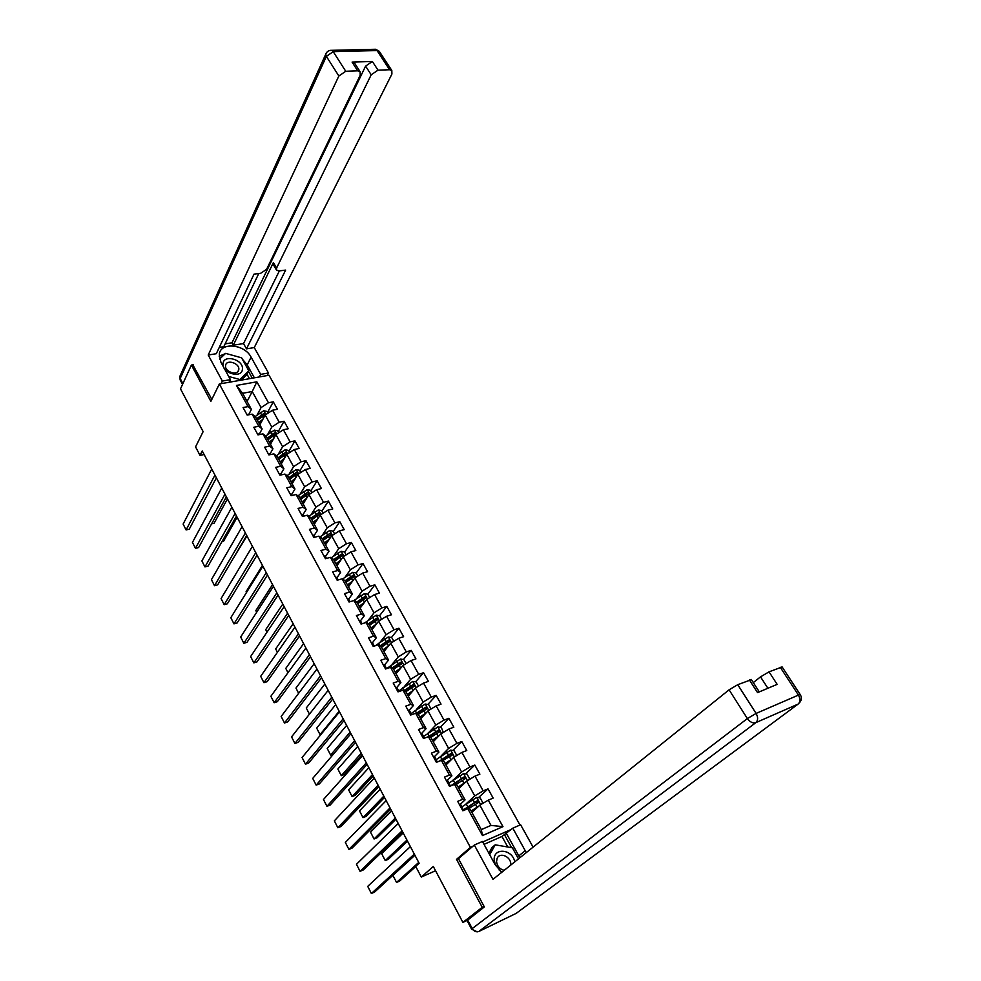 <?xml version="1.0" encoding="UTF-8"?>
<svg xmlns="http://www.w3.org/2000/svg" width="981" height="981" viewBox="0 0 981 981"><rect width="100%" height="100%" fill="white"/><g stroke="black" fill="none" stroke-linecap="round" stroke-linejoin="round"><path stroke-width="1.47" d="M519.991 825.021L269.027 375.245L219.364 383.976L470.402 847.388L472.817 846.321M193.22 364.76L191.393 365.067L180.492 388.868L203.128 431.628L195.562 446.895L200.014 455.38L204.122 454.534M467.14 920.374L462.897 922.385L433.308 866.481L421.29 877.051L435.564 870.736M458.924 858.301L456.521 859.356L482.235 907.302L484.087 906.432M482.235 907.302L462.897 922.385M511.26 829.46L482.713 841.98M247.077 401.462L252.24 391.529L242.601 393.283L251.418 409.408L248.034 406.6L243.067 407.544L247.187 415.086L252.154 414.141L258.776 426.257L253.809 427.25L257.978 434.89L262.945 433.884L269.64 446.147L264.674 447.189L268.892 454.914L273.858 453.86L280.64 466.269L275.673 467.361L279.928 475.184L284.907 474.068L291.774 486.625L286.795 487.778L291.112 495.687L296.09 494.522L303.031 507.226L298.052 508.428L302.418 516.447L307.396 515.221L314.423 528.085L309.444 529.335L313.859 537.453L318.85 536.166L325.962 549.176L320.971 550.5L325.447 558.704L330.438 557.367L337.636 570.537L332.645 571.923L337.17 580.225L342.161 578.827L349.444 592.156L344.466 593.603L349.04 602.003L354.031 600.544L361.413 614.045L356.422 615.541L361.057 624.063L366.048 622.53L373.516 636.203L368.525 637.76L373.221 646.381L378.225 644.799L385.778 658.631L380.787 660.262L385.545 668.993L390.536 667.338L398.2 681.341L393.197 683.034L398.016 691.875L403.007 690.158L410.769 704.346L405.766 706.112L410.647 715.051L415.637 713.261L423.498 727.632L418.507 729.472L423.436 738.534L428.427 736.67L436.386 751.213L431.395 753.126L436.398 762.311L441.389 760.373L449.445 775.113L444.454 777.087L449.519 786.382L454.51 784.383L462.664 799.307L457.686 801.367L462.811 810.784L467.802 808.7L482.48 835.567L502.971 826.652L490.99 825.426L479.856 805.168L471.886 812.366M248.034 406.6L236.47 385.435L256.863 381.817L268.451 402.75L273.294 401.842L267.568 412.376M502.971 826.652L488.305 800.128L493.161 798.105L488.035 788.859L483.167 790.858L475.012 776.118L479.881 774.168L474.816 765.045L469.948 766.97L461.904 752.415L466.76 750.539L461.769 741.526L456.901 743.377L448.955 729.018L453.823 727.203L448.881 718.3L444.013 720.091L436.165 705.903L441.033 704.15L436.153 695.37L431.284 697.086L423.534 683.07L428.403 681.39L423.584 672.708L418.728 674.364L411.064 660.532L415.932 658.913L411.174 650.342L406.306 651.924L398.74 638.263L403.608 636.706L398.911 628.245L394.043 629.765L386.575 616.264L391.444 614.78L386.796 606.405L381.94 607.877L374.558 594.535L379.414 593.1L374.84 584.835L369.972 586.246L362.676 573.063L367.544 571.702L363.007 563.535L358.151 564.872L350.94 551.849L355.809 550.549L351.333 542.481L346.465 543.768L339.352 530.893L344.208 529.642L339.782 521.671L334.926 522.898L327.887 510.181L332.755 508.992L328.377 501.107L323.522 502.284L316.569 489.715L321.425 488.575L317.108 480.788L312.252 481.916L305.373 469.494L310.229 468.403L305.962 460.702L301.106 461.769L294.312 449.494L299.168 448.464L294.95 440.861L290.094 441.867L283.386 429.739L288.23 428.758L284.061 421.241L279.217 422.198L272.571 410.205L277.427 409.273L273.294 401.842M421.29 877.051L415.674 866.358L419.132 863.243L202.245 450.953L200.014 455.38M252.154 414.141L255.526 416.913L262.123 428.967L258.996 434.681M259.855 424.834L265.177 415.037L271.774 427.042L267.703 434.399M262.123 428.967L258.776 426.257M272.571 410.205L265.177 415.037M279.217 422.198L271.774 427.042M262.945 433.884L266.268 436.557L272.951 448.758L269.75 454.411M270.498 444.27L275.931 434.583L282.614 446.723L278.408 454.056M272.951 448.758L269.64 446.147M283.386 429.739L275.931 434.583M290.094 441.867L282.614 446.723M273.858 453.86L277.145 456.423L283.901 468.771L280.627 474.363M281.253 463.927L286.808 454.35L293.564 466.637L289.223 473.958M283.901 468.771L280.64 466.269M294.312 449.494L286.808 454.35M301.106 461.769L293.564 466.637M284.907 474.068L288.144 476.533L294.974 489.029L291.627 494.534M292.13 483.817L297.819 474.363L304.662 486.784L300.161 494.081M294.974 489.029L291.774 486.625M305.373 469.494L297.819 474.363M312.252 481.916L304.662 486.784M296.09 494.522L299.279 496.877L306.195 509.519L302.761 514.964M303.129 503.927L308.954 494.596L315.87 507.165L311.235 514.449M306.195 509.519L303.031 507.226M316.569 489.715L308.954 494.596M323.522 502.284L315.87 507.165M307.396 515.221L310.536 517.465L317.537 530.255L314.03 535.626M314.263 524.283L320.223 515.074L327.225 527.803L322.418 535.062M317.537 530.255L314.423 528.085M327.887 510.181L320.223 515.074M334.926 522.898L327.225 527.803M318.85 536.166L321.94 538.299L329.015 551.248L325.434 556.534M325.533 544.872L331.627 535.798L338.715 548.673L333.724 555.933M329.015 551.248L325.962 549.176M339.352 530.893L331.627 535.798M346.465 543.768L338.715 548.673M330.438 557.367L333.479 559.391L340.64 572.487L336.974 577.686M336.937 565.706L343.166 556.767L350.34 569.802L345.165 577.049M340.64 572.487L337.636 570.537M350.94 551.849L343.166 556.767M358.151 564.872L350.34 569.802M342.161 578.827L345.153 580.727L352.4 593.983L348.647 599.109M348.476 586.797L354.84 577.993L362.099 591.175L356.728 598.422M352.4 593.983L349.444 592.156M362.676 573.063L354.84 577.993M369.972 586.246L362.099 591.175M354.031 600.544L356.961 602.322L364.307 615.749L360.468 620.777M360.15 608.134L366.661 599.465L374.006 612.818L368.427 620.066M364.307 615.749L361.413 614.045M374.558 594.535L366.661 599.465M381.94 607.877L374.006 612.818M366.048 622.53L368.93 624.186L376.361 637.773L372.437 642.727L373.884 645.375M371.958 629.728L378.629 621.206L386.06 634.719L380.248 641.979M376.361 637.773L373.516 636.203M386.575 616.264L378.629 621.206M394.043 629.765L386.06 634.719M378.225 644.799L381.033 646.32L388.562 660.078L384.54 664.934M383.914 651.592L390.732 643.217L398.261 656.89L392.192 664.174M388.562 660.078L385.778 658.631M398.74 638.263L390.732 643.217M406.306 651.924L398.261 656.89M390.536 667.338L393.295 668.723L400.91 682.653L396.802 687.423L398.347 690.232L397.072 690.134M396.03 673.714L402.995 665.498L410.61 679.343L404.258 686.651M400.91 682.653L398.2 681.341M411.064 660.532L402.995 665.498M418.728 674.364L410.61 679.343M403.007 690.158L405.705 691.409L413.418 705.511L409.2 710.207M408.28 696.118L415.404 688.049L423.118 702.077L416.447 709.435M413.418 705.511L410.769 704.346M423.534 683.07L415.404 688.049M431.284 697.086L423.118 702.077M415.637 713.261L418.274 714.376L426.085 728.662L421.744 733.285M420.69 718.791L427.974 710.894L435.785 725.082L428.746 732.513M426.085 728.662L423.498 727.632M436.165 705.903L427.974 710.894M444.013 720.091L435.785 725.082M428.427 736.67L431.002 737.638L438.912 752.108L434.424 756.67M433.246 741.746L440.702 734.021L448.611 748.393L441.168 755.91M438.912 752.108L436.386 751.213M448.955 729.018L440.702 734.021M456.901 743.377L448.611 748.393M441.389 760.373L443.89 761.207L451.898 775.848L447.25 780.361M445.963 764.996L453.59 757.43L461.597 771.998L453.676 779.637M451.898 775.848L449.445 775.113M461.904 752.415L453.59 757.43M469.948 766.97L461.597 771.998M454.51 784.383L456.938 785.058L465.055 799.895L460.212 804.383M458.838 788.54L466.637 781.146L474.743 795.898L466.257 803.709M465.055 799.895L462.664 799.307M475.012 776.118L466.637 781.146M483.167 790.858L474.743 795.898M467.802 808.7L470.169 809.227L481.315 829.607L482.48 835.567M488.305 800.128L479.856 805.168M456.521 859.356L470.402 847.388M191.393 365.067L210.866 401.364L219.364 383.976M481.315 829.607L490.99 825.426M251.418 409.408L248.561 414.828M257.12 414.963L261.069 407.581L252.24 391.529L256.863 381.817M242.601 393.283L236.47 385.435M268.451 402.75L261.069 407.581M488.035 788.859L478.421 797.639M468.624 806.615L467.888 807.289M474.816 765.045L465.57 773.899M457.686 781.452L455.209 783.819M461.769 741.526L452.854 750.453M446.49 756.829L442.664 760.667M448.881 718.3L440.285 727.289M435.147 732.672L430.561 737.479M436.153 695.37L427.863 704.432M423.718 708.944L419.463 713.592M423.584 672.708L415.576 681.844M412.167 685.731L408.513 689.876M411.174 650.342L403.424 659.526M400.346 663.193L397.489 666.577M398.911 628.245L391.419 637.491M388.501 641.108L386.44 643.646M386.796 606.405L379.549 615.725M376.716 619.367L375.367 621.096M374.84 584.835L367.814 594.216L364.417 593.628L353.749 600.63M357.158 602.665L363.89 597.834L365.055 597.92L364.209 599.023M363.007 563.535L356.164 573.039M351.333 542.481L344.625 552.119M339.782 521.671L333.233 531.457M328.377 501.107L321.964 511.027M314.852 522.051L313.871 523.56M317.108 480.788L310.842 490.843M304.429 501.119L302.921 503.547M305.962 460.702L299.83 470.892M294.067 480.469L292.093 483.756M294.95 440.861L288.954 451.162M284.061 421.241L278.199 431.665M414.325 854.083L371.37 893.495L374.546 892.097L414.889 855.174M459.427 804.579L460.653 804.494L462.247 807.412L461.156 807.486M410.389 846.615L367.728 886.358L371.37 893.495M462.762 809.202L462.259 807.437M462.051 809.374L463.228 809.251L463.841 810.355L463.228 809.251M481.475 804.199L482.664 802.458L480.126 797.86L476.619 797.418L461.928 806.848M467.496 807.363L468.562 807.449M418.715 862.434L396.545 882.422L392.915 875.395L414.926 855.248M478.814 806.112L471.125 810.98M392.915 875.395L396.545 882.422L399.647 881.061L415.772 866.554M477.367 807.412L471.309 811.324M468.342 808.822L478.152 802.691L477.134 800.839L463.51 809.766M463.903 810.331L475.331 802.262L477.489 802.188M514.755 861.858C512.499 848.847 493.075 847.228 494.191 860.239L495.638 865.573M499.219 870.147L502.088 872.035M510.77 865.058L510.782 863.991C510.721 856.45 499.721 851.888 497.134 858.35L496.545 861.576C497.22 866.284 499.77 869.203 504.185 870.343M488.845 853.2L492.033 847.486L495.209 844.825L512.389 847.805L518.495 858.853M489.678 854.733L495.209 844.825M223.043 363.73C221.755 373.356 242.209 378.936 242.43 369.064C243.619 359.536 223.447 353.92 223.043 363.73M225.556 365.729C224.686 372.02 237.893 376.091 238.751 369.825L238.812 369.383C239.634 363.105 226.452 359.046 225.605 365.337L225.556 365.729M219.609 359.095L225.605 353.368L241.608 357.82L248.794 370.818L246.832 374.681L241.338 380.113M231.97 381.756L229.689 381.143M248.794 370.818L239.965 379.537L228.683 376.471M239.511 380.432L239.965 379.537M507.766 846.995L501.953 836.462L512.805 828.172L520.604 824.751L533.1 847.143M512.805 828.172L526.27 852.612M471.628 929.203L467.066 920.607L484.344 906.922L458.458 858.706L474.314 845.033L482.444 841.465L494.951 864.384L501.683 872.354M474.314 845.033L492.965 879.356L729.091 689.815L737.737 684.701L751.397 679.637M501.953 836.462L484.013 844.359M767.89 688.257L760.52 676.865L769.03 671.838L782.127 666.97M749.361 679.919L757.528 692.623L777.16 684.358L769.03 671.838M760.52 676.865L753.298 682.592M506.454 833.519L518.814 855.861L525.289 850.637M519.795 857.823L518.814 855.861M511.641 847.67L504.332 834.451M229.137 382.259L230.437 379.659L222.356 381.069L208.217 355.024L338.85 75.991L326.366 56.358L180.197 378.507L182.907 383.596M230.437 379.659L220.884 362.161L219.29 354.067C220.786 341.744 244.674 344.208 251.099 357.145L260.676 374.374L268.463 373.013L254.263 347.581L246.489 348.844L285.643 270.094L279.119 270.928L276.593 270.253L276.581 268.083L371.198 74.801L365.594 66.119L372.375 61.484L352.081 62.097L354.901 63.618M225.139 343.865L231.982 342.786L233.306 345.189L243.546 343.571L246.489 348.844M219.266 347.421L223.778 346.71L258.751 273.527M254.263 347.581L391.91 74.041L391.811 70.473L389.604 69.749L377.072 50.571L333.209 51.65L345.741 71.27L357.709 70.853L360.064 71.638L360.223 75.206L266.587 269.346L260.713 273.27L254.03 274.128L216.274 353.724L208.217 355.024M221.081 383.669L222.356 381.069M267.114 375.588L268.463 373.013M259.327 376.949L260.676 374.374M389.604 69.749L378.016 70.154L371.198 74.801M345.741 71.27L338.85 75.991M192.828 364.834L211.822 399.402M233.306 345.189L273.392 262.565L276.581 268.083M231.982 342.786L365.594 66.119M243.546 343.571L279.364 270.891M276.372 269.885L273.405 264.747L273.392 262.565M254.386 377.82L247.212 364.858L242.295 359.071M239.928 357.354L226.513 353.626M225.213 353.749L219.143 356.128M252.276 378.188L248.512 371.382M224.992 353.957L219.585 359.009M249.468 378.691L247.04 374.276M402.1 830.858L360.064 871.324L363.252 869.963L402.725 832.047M446.33 780.533L447.532 780.447L449.139 783.378M398.212 823.476L356.471 864.273L360.064 871.324M449.789 785.107L449.114 783.353L447.925 783.451M448.918 785.278L450.549 785.977L450.107 785.192M390.021 807.903L348.905 849.411L352.081 848.099L390.708 809.215M433.394 756.792L434.608 756.743L436.202 759.65M386.183 800.606L345.349 842.434L348.905 849.411M436.913 761.342L436.165 759.613L434.963 759.686M435.944 761.477L437.158 761.428M468.575 779.981L469.531 778.632L467.017 774.083L463.523 773.629L448.967 783.096M453.627 784.199L455.76 784.04M406.956 840.079L385.251 860.582L381.646 853.642L403.216 832.967M465.325 782.397L458.053 787.081M381.646 853.642L385.251 860.582L388.353 859.258L407.532 841.183M463.792 783.844L458.262 787.461M455.687 784.714L465.019 778.828L464.025 777.001L450.537 785.965M452.266 785.278L462.946 778.031L464.369 778.338M455.858 756.057L456.557 755.1L454.08 750.612L450.598 750.146L436.177 759.625L434.608 756.743M442.321 760.68L452.057 755.26L451.064 753.469L439.243 761.195M395.331 817.982L374.068 839L370.524 832.133L391.627 810.956M452.057 758.951L445.141 763.488M370.524 832.133L374.068 839L377.17 837.713L395.968 819.196M450.475 760.52L445.374 763.905M441.082 760.483L450.021 754.512L451.407 754.781M378.102 785.229L337.856 827.743L341.032 826.468L378.838 786.652M420.616 733.359L421.842 733.347L423.424 736.216L422.173 736.204M374.301 778.019L334.349 820.852L337.856 827.743M424.148 737.871L423.436 736.253M423.142 737.982L424.368 737.982M366.318 762.826L326.943 806.321L330.119 805.082L367.115 764.346M408.01 710.207L409.249 710.244L410.806 713.077L409.543 713.028M362.565 755.701L323.472 799.503L326.943 806.321M411.53 714.708L409.249 710.244M410.499 714.769L411.579 714.72M354.668 740.692L316.152 785.131L319.328 783.942L355.514 742.31M395.551 687.35L396.802 687.423L398.311 690.195M350.965 733.653L312.718 778.399L316.152 785.131M398.948 691.556L398.372 690.268M443.338 732.415L441.303 727.436L437.82 726.946L423.534 736.473M383.841 796.143L363.019 817.651L359.512 810.87L380.187 789.202M438.998 735.787L432.4 740.189M359.512 810.87L363.019 817.651L366.121 816.413L384.527 797.455M437.391 737.454L432.646 740.643M430.647 737.516L439.255 731.998L439.721 731.532L438.286 730.22L428.194 736.756M428.967 736.866L437.256 731.299L438.605 731.532M431.002 709.055L428.672 704.542L425.214 704.039L411.039 713.604M372.486 774.561L352.105 796.547L348.623 789.828L368.868 767.682M426.122 712.893L419.807 717.185M348.623 789.828L352.105 796.547L355.208 795.346L373.221 775.959M424.515 714.634L420.076 717.675M418.286 714.401L426.612 709.018L427.091 708.552L425.656 707.264L416.128 713.469M416.741 713.739L424.65 708.356L425.962 708.576M418.531 686.136L416.214 681.942L412.756 681.415L398.703 691.016M361.253 753.212L341.302 775.677L337.856 769.03L357.685 746.418M413.442 690.281L407.373 694.462M337.856 769.03L341.302 775.677L344.392 774.512L362.038 754.708M411.848 692.083L407.655 694.977M405.864 691.715L414.129 686.32L414.607 685.842L413.173 684.591L404 690.612M404.626 690.906L412.192 685.707L413.479 685.891M343.154 718.815L305.471 764.187L308.647 763.034L344.061 720.532M383.252 664.775L384.515 664.885L386.036 667.669M339.5 711.863L302.074 757.528L305.471 764.187M386.502 668.674L384.748 667.521M406.097 663.585L403.89 659.6L400.444 659.06L386.575 668.65M350.156 732.108L330.609 755.027L327.213 748.466L346.624 725.4M400.935 667.926L395.098 672.01M327.213 748.466L330.609 755.027L333.626 753.935M399.353 669.79L395.392 672.561M392.621 668.392L399.892 663.34L401.155 663.499M393.602 669.3L402.284 663.426L400.861 662.2L391.983 668.061M331.786 697.197L294.913 743.475L298.089 742.359L332.743 699.012M371.1 642.469L372.437 642.714M328.169 690.317L291.565 736.89L294.913 743.475M374.215 646.074L372.572 645.191M393.81 641.316L391.726 637.54L388.292 636.976L375.453 645.67M339.168 711.237L320.039 734.622L316.679 728.123L335.686 704.603M388.599 645.854L382.958 649.839M316.679 728.123L320.039 734.622L321.179 734.217M387.054 647.754L383.277 650.415M380.738 646.16L387.74 641.231L388.966 641.366M381.499 647.153L390.107 641.28L388.684 640.078L380.088 645.805M320.542 675.823L284.478 722.997L287.654 721.906L321.547 677.736M359.095 620.446L360.395 620.642L361.879 623.352M316.973 669.03L281.155 716.473L284.478 722.997M362.063 623.744L360.554 623.131M381.67 619.305L379.708 615.749L376.287 615.173L364.515 622.996M309.444 714.131L306.268 708L324.87 684.051M376.422 624.026L370.977 627.938M374.901 625.964L371.309 628.539M369.53 625.289L378.077 619.391L376.667 618.214L368.316 623.83M368.954 624.235L375.748 619.403L376.937 619.514M309.432 714.156L306.268 708M309.432 654.707L274.153 702.727L277.329 701.685L310.486 656.718M347.237 598.692L348.549 598.913L350.021 601.598M305.9 647.987L270.866 696.289L274.153 702.727M350.07 601.709L348.684 601.341M295.968 688.086L298.641 693.322L295.968 688.086L314.178 663.72M364.405 602.469L359.132 606.295M362.933 604.431L359.487 606.932M369.69 597.576L367.838 594.216M357.709 603.671L366.183 597.772L364.785 596.632L356.655 602.138M298.445 633.836L263.938 682.69L267.114 681.685L299.548 635.921M335.527 577.184L336.839 577.453L338.2 579.93L336.839 577.453M294.95 627.19L260.688 676.314L263.938 682.69M338.151 579.955L336.949 579.808M357.844 576.105L356.103 572.941L352.706 572.328L342.492 579.035M287.985 672.684L285.778 668.404L303.595 643.622M352.559 581.157L347.433 584.909M351.112 583.155L347.801 585.583M346.023 582.322L354.448 576.423L353.05 575.295L345.116 580.703M345.496 581.365L352.167 576.521L353.307 576.583M287.973 672.708L285.778 668.404M287.592 613.199L253.846 662.874L257.01 661.893L288.745 615.381M323.951 555.945L325.275 556.252L326.477 558.434L325.275 556.252M284.134 606.626L250.633 656.559L253.846 662.874M326.097 558.532L325.349 558.532M346.146 554.878L344.515 551.923L341.118 551.297L331.161 557.846M275.686 648.919L277.427 652.328L275.686 648.919L293.135 623.744M340.848 560.09L335.882 563.781M339.438 562.113L336.262 564.48M334.484 561.23L342.847 555.32L341.449 554.216L333.601 559.611M333.981 560.31L340.591 555.454L341.695 555.504M276.863 592.794L243.852 643.266L247.016 642.322L278.052 595.062M312.51 534.964L313.859 535.295L314.889 537.183L313.859 535.295M273.441 586.307L240.676 637.025L243.852 643.266M334.595 533.922L333.062 531.15L329.677 530.5L319.953 536.926M267.016 632.156L265.716 629.655L282.798 604.075M329.297 539.268L324.453 542.91M327.924 541.316L324.858 543.633M323.08 540.384L331.37 534.473L329.984 533.382L322.209 538.79M322.602 539.513L329.984 533.382M266.991 632.181L265.716 629.655M266.243 572.622L233.969 623.867L237.132 622.96L267.482 574.976M301.204 514.228L302.565 514.584L303.448 516.19L302.565 514.584M262.871 566.209L230.817 617.699L233.969 623.867M323.166 513.198L321.743 510.611L318.359 509.961L308.856 516.264M256.691 612.23L255.845 610.587L272.559 584.627M317.893 518.679L313.172 522.272M316.544 520.764L313.577 523.02M311.799 519.783L320.039 513.86L318.666 512.805L310.94 518.201M311.357 518.961L318.666 512.805M256.679 612.254L255.845 610.587M255.759 552.671L224.183 604.676L227.347 603.806L257.034 555.111M290.045 493.725L292.142 495.454L291.406 494.13M252.424 546.331L221.081 598.569L224.183 604.676M311.872 492.72L310.548 490.328L307.188 489.654L297.881 495.846M246.084 591.715L246.489 592.524L246.084 591.715L262.442 565.387M306.624 498.336L302.013 501.88M305.299 500.445L302.43 502.652M300.664 499.415L308.843 493.492L307.47 492.462L299.806 497.858M300.235 498.642L307.47 492.462M245.385 532.953L214.508 585.694L217.672 584.848L246.709 535.467M278.996 473.48L280.958 474.951L280.382 473.897M242.086 526.687L211.43 579.648L214.508 585.694M300.713 472.486L299.499 470.267L296.139 469.58L287.016 475.675M295.489 478.225L290.989 481.732M294.202 480.359L291.418 482.529M289.653 479.292L297.77 473.369L296.409 472.351L288.806 477.747M289.248 478.556L296.409 472.351M235.121 513.455L204.943 566.908L208.095 566.098L236.482 516.043M268.095 453.455L269.481 453.909M231.859 507.251L201.89 560.936L204.943 566.908M289.689 452.486L288.561 450.451L285.213 449.739L276.274 455.748M284.502 458.335L280.088 461.806M232.374 559.832L246.954 535.945M283.239 460.506L280.541 462.627M278.763 459.39L286.832 453.48L285.471 452.474L277.93 457.869M278.383 458.703L285.471 452.474M224.98 494.166L195.464 548.318L198.616 547.545L226.378 496.84M257.316 433.663L258.702 434.154M221.743 488.035L192.46 542.407L195.464 548.318M278.788 432.719L277.758 430.843L274.41 430.132L265.643 436.042M273.638 438.679L269.309 442.112M221.902 541.757L223.496 541.365L237.157 517.33M272.399 440.874L269.775 442.958M268.009 439.733L276.017 433.81L274.668 432.829L267.188 438.225M267.654 439.083L274.668 432.829M214.937 475.098L186.096 529.924L189.247 529.176L216.384 477.845M246.648 414.105L248.058 414.62M211.749 469.028L183.116 524.075L186.096 529.924M268.021 413.185L267.077 411.468L263.742 410.745L255.121 416.582M262.896 419.243L258.665 422.639M211.602 523.829L214.091 523.241L227.469 498.912M261.694 421.462L259.131 423.51M257.378 420.285L265.324 414.374L263.975 413.406L256.556 418.801M257.034 419.672L263.975 413.406M480.69 804.665L476.705 797.43M467.753 806.689L466.159 803.77M467.042 807.682L467.643 808.773M474.436 802.372L472.83 799.454M477.048 807.155L475.442 804.224M476.043 801.845L477.134 800.839M467.63 919.933L472.229 928.59L747.375 718.57C749.999 722.126 752.819 723.488 755.848 722.629L478.838 931.46L516.153 913.397L798.117 704.088L755.848 722.629C758.117 720.373 758.19 717.307 756.093 713.432L798.436 695.088L780.226 667.227M737.737 684.701L756.093 713.432L747.375 718.57L729.091 689.815M798.436 695.088C800.521 698.852 800.41 701.856 798.117 704.088L799.785 702.347C801.771 699.845 801.906 697.246 800.189 694.573L798.436 695.088M800.3 694.732L782.004 666.773M478.838 931.46C476.226 932.355 474.031 931.398 472.229 928.59L471.653 929.252L477.342 931.84M517.183 912.624L515.614 913.654M357.709 70.853L352.081 62.097M372.375 61.484L378.016 70.154M247.212 364.858L251.099 357.145M373.786 49.32L375.698 49.271L379.745 52.018M391.811 70.473L379.279 51.319L375.698 49.271L331.86 50.325C328.966 50.154 326.931 51.417 325.717 54.127L326.366 56.358L333.209 51.65L331.86 50.325L329.886 50.423M182.527 384.405L180.21 380.027L179.817 376.471L326.354 52.876M180.099 379.819L180.32 375.355M467.471 780.643L463.608 773.641M454.718 782.863L453.148 779.981M461.328 778.522L459.746 775.64M463.927 783.243L462.333 780.349M462.946 778.031L464.025 777.001M454.411 756.94L450.684 750.158M441.855 759.331L440.297 756.486M448.403 754.978L446.833 752.133M450.953 759.637L449.384 756.78M450.021 754.512L451.064 753.469M441.524 733.518L437.906 726.958M429.151 736.093L427.606 733.285M435.625 731.728L434.08 728.908M438.151 736.326L436.606 733.506M437.256 731.299L438.286 730.22M428.795 710.391L425.3 704.051M416.594 713.138L415.086 710.367M423.007 708.76L421.487 705.977M425.509 713.297L423.976 710.514M424.65 708.356L425.656 707.264M416.214 687.558L412.842 681.427M404.209 690.477L402.7 687.73M410.561 686.075L409.052 683.328M413.013 690.563L411.505 687.804M412.192 685.707L413.173 684.591M403.804 665.008L400.53 659.073M391.934 668.036L390.475 665.376M398.249 663.671L396.765 660.961M400.677 668.098L399.193 665.388M399.892 663.34L400.861 662.2M391.529 642.727L388.378 637M379.647 645.559L378.396 643.291M386.097 641.537L384.626 638.864M388.501 645.915L387.029 643.229M387.74 641.231L388.684 640.078M379.414 620.715L376.373 615.185M367.507 623.364L366.465 621.476M374.092 619.673L372.633 617.037M376.459 623.99L375 621.353M375.748 619.403L376.667 618.214M367.446 598.974L364.503 593.64M355.514 601.439L354.681 599.918M362.222 598.079L360.787 595.467M364.54 602.297L363.129 599.734M363.89 597.834L364.785 596.632M355.625 577.502L352.78 572.34M343.669 579.783L343.031 578.618M350.499 576.73L349.089 574.155M352.768 580.862L351.394 578.373M352.167 576.521L353.05 575.295M343.939 556.276L341.204 551.31M331.97 558.385L331.529 557.576M338.923 555.651L337.525 553.1M341.13 559.685L339.806 557.257M340.591 555.454L341.449 554.216M332.4 535.307L329.763 530.525M327.47 534.817L326.097 532.291M329.641 538.753L328.353 536.411M320.983 514.584L318.445 509.973M316.164 514.216L314.803 511.726M318.285 518.078L317.035 515.798M309.714 494.105L307.261 489.666M304.993 493.86L303.632 491.407M307.053 497.637L305.839 495.417M298.567 473.872L296.213 469.605M293.944 473.749L292.608 471.321M295.968 477.44L294.778 475.295M287.556 453.872L285.299 449.764M283.019 453.872L281.694 451.456M284.993 457.477L283.852 455.392M276.679 434.105L274.496 430.156M272.228 434.215L270.915 431.836M274.165 437.734L273.049 435.711M265.912 414.558L263.828 410.769M261.547 414.779L260.259 412.425M263.448 418.225L262.368 416.263M462.223 807.388L460.616 804.445M469.053 808.356L468.501 807.338M237.88 371.554L238.751 369.825M751.274 679.441L759.282 691.875M360.064 71.638L354.435 62.894M449.114 783.353L447.532 780.447M423.387 736.179L421.842 733.347M386.011 667.62L384.515 664.885M373.847 645.326L372.375 642.629M361.842 623.303L360.395 620.642M349.984 601.549L348.549 598.913"/></g></svg>
